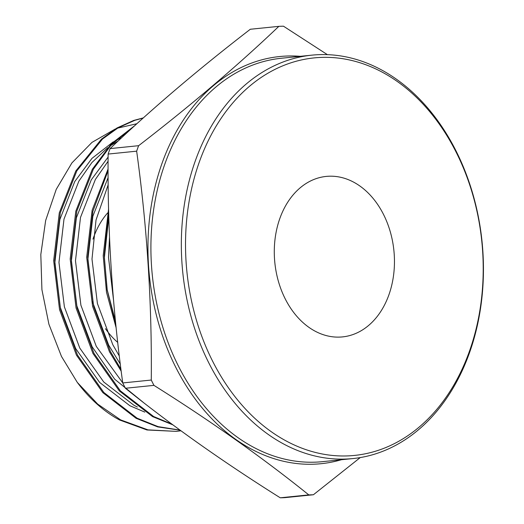 <?xml version="1.0" encoding="UTF-8"?>
<svg xmlns="http://www.w3.org/2000/svg" width="524" height="524" viewBox="0 0 524 524"><rect width="100%" height="100%" fill="white"/><g stroke="black" fill="none" stroke-linecap="round" stroke-linejoin="round"><path stroke-width="0.79" d="M285.089 298.601A80.657 59.841 84.2 0 0 342.532 336.899A80.657 59.841 84.2 0 0 383.653 214.716A80.657 59.841 84.2 0 0 326.203 176.418A80.657 59.841 84.2 0 0 285.089 298.601A80.657 59.841 84.2 0 0 342.532 336.899A80.657 59.841 84.2 0 0 383.653 214.716A80.657 59.841 84.2 0 0 326.203 176.418A80.657 59.841 84.2 0 0 285.089 298.601M105.435 328.666A80.657 59.841 84.2 0 0 117.73 342.421M136.875 123.736L117.586 128.131M115.287 128.989L91.955 142.404L71.899 162.931L56.232 189.374L45.66 220.473L40.813 254.546L41.92 289.661L48.915 324.232L61.485 356.451L77.29 382.389A157.816 117.094 84.2 0 0 116.053 418.041L119.564 419.979L146.943 429.968L176.267 431.376L147.978 429.863L120.599 419.875L97.713 404.115L77.29 382.389M456.437 152.759A199.782 148.233 84.2 0 0 249.188 86.558A199.782 148.233 84.2 0 0 212.299 360.558A199.782 148.233 84.2 0 0 419.547 426.759A199.782 148.233 84.2 0 0 456.437 152.759M208.506 362.3A202.749 150.434 -95.8 0 1 311.865 55.151A202.749 150.434 -95.8 0 1 456.273 151.416A202.749 150.434 -95.8 0 1 352.907 458.566A202.749 150.434 -95.8 0 1 208.506 362.3M280.248 497.8A234.903 174.296 -95.8 0 0 284.886 497.643L313.418 494.741A234.903 174.296 -95.8 0 1 308.78 494.898L280.248 497.8C223.034 461.86 171.42 425.344 125.413 388.264A234.903 174.296 -95.8 0 1 124.064 385.618A234.903 174.296 -95.8 0 1 122.747 382.946C112.274 307.221 107.394 230.933 108.121 154.069A234.903 174.296 -95.8 0 1 110.092 148.593C151.325 109.306 198.065 69.528 250.308 29.259L278.84 26.357A234.903 174.296 -95.8 0 1 283.477 26.2L327.402 54.653M278.84 26.357C237.791 65.487 191.057 105.265 138.624 145.692L110.092 148.593M108.121 154.069L136.653 151.167A234.903 174.296 -95.8 0 1 138.624 145.692M136.653 151.167C147.126 226.892 151.999 303.18 151.272 380.044L122.747 382.946M125.413 388.264L153.938 385.363A234.903 174.296 -95.8 0 1 152.595 382.71A234.903 174.296 -95.8 0 1 151.272 380.044M108.586 208.827L103.202 255.633L106.49 292.261L116.158 327.893M115.725 323.694L107.151 289.969L104.237 255.529L108.684 212.816M143.366 117.874L133.738 120.435L117.062 127.935L101.466 139.135L75.79 170.988L59.291 212.868L53.671 260.67L59.553 309.704L76.452 355.161L102.796 392.581L136.07 418.296L157.698 426.903L180.191 430.237M179.994 430.093L158.124 426.634L137.111 418.191L103.831 392.476L77.493 355.056L60.594 309.599L54.706 260.566L60.325 212.764L76.825 170.883L102.508 139.03L118.103 127.83L134.773 120.33L143.203 118.018M134.989 125.452L111.383 143.714L92.303 169.311L75.803 211.192L70.183 258.994L76.065 308.027L92.964 353.484L119.302 390.904L152.582 416.619L172.868 424.853M171.931 424.158L153.617 416.514L120.343 390.799L93.999 353.373L77.1 307.922L71.218 258.889L76.838 211.087L93.338 169.206L111.35 144.722L133.535 126.782M108.095 168.905L92.119 210.301L86.689 257.31L92.578 306.344L109.477 351.801L121.201 371.208M120.952 369.224L110.512 351.696L93.613 306.239L87.731 257.205L92.879 211.349L108.095 170.673M180.931 430.78L176.267 431.376M153.938 385.363C211.152 421.303 262.766 457.819 308.78 494.898M313.418 494.741L360.237 457.576M107.643 212.934A80.657 59.841 84.2 0 0 92.977 239.18M92.597 301.824A80.657 59.841 84.2 0 0 93.338 304.156M121.601 137.792L115.319 140.727M113.23 141.853L91.949 158.392L74.742 181.553L59.86 219.517L54.843 262.845L60.26 307.293L75.653 348.493L99.612 382.415L129.86 405.72L144.821 412.113M108.108 157.076L91.255 179.87L76.373 217.833L71.356 261.162L76.766 305.61L92.165 346.816L114.717 379.225L143.131 402.255M108.127 177.571L92.886 216.157L87.868 259.485L93.279 303.933L108.678 345.133L120.297 364.069M108.796 217.008L104.381 257.801L107.217 289.896L115.477 321.232M118.182 140.982L110.335 145.816M107.656 147.742L91.91 162.538L78.875 181.127L63.994 219.091L58.97 262.426L64.386 306.868L79.786 348.074L103.739 381.996L133.987 405.301L137.393 407.024M108.095 161.241L95.381 179.45L80.5 217.414L75.482 260.742L80.899 305.191L96.298 346.397L122.734 382.867M108.18 184.756L96.03 219.982L91.995 259.066L97.412 303.514L112.804 344.713L119.315 356.045M109.516 237.241L108.507 257.382L113.531 300.193M341.379 459.745A204.635 151.829 -95.8 0 1 175.383 366.531A204.635 151.829 -95.8 0 1 165.217 154.894A204.635 151.829 -95.8 0 1 300.337 56.323M311.865 55.151L281.447 58.243A202.749 150.434 84.2 0 0 178.081 365.398A202.749 150.434 84.2 0 0 322.489 461.664L352.907 458.566"/></g></svg>
